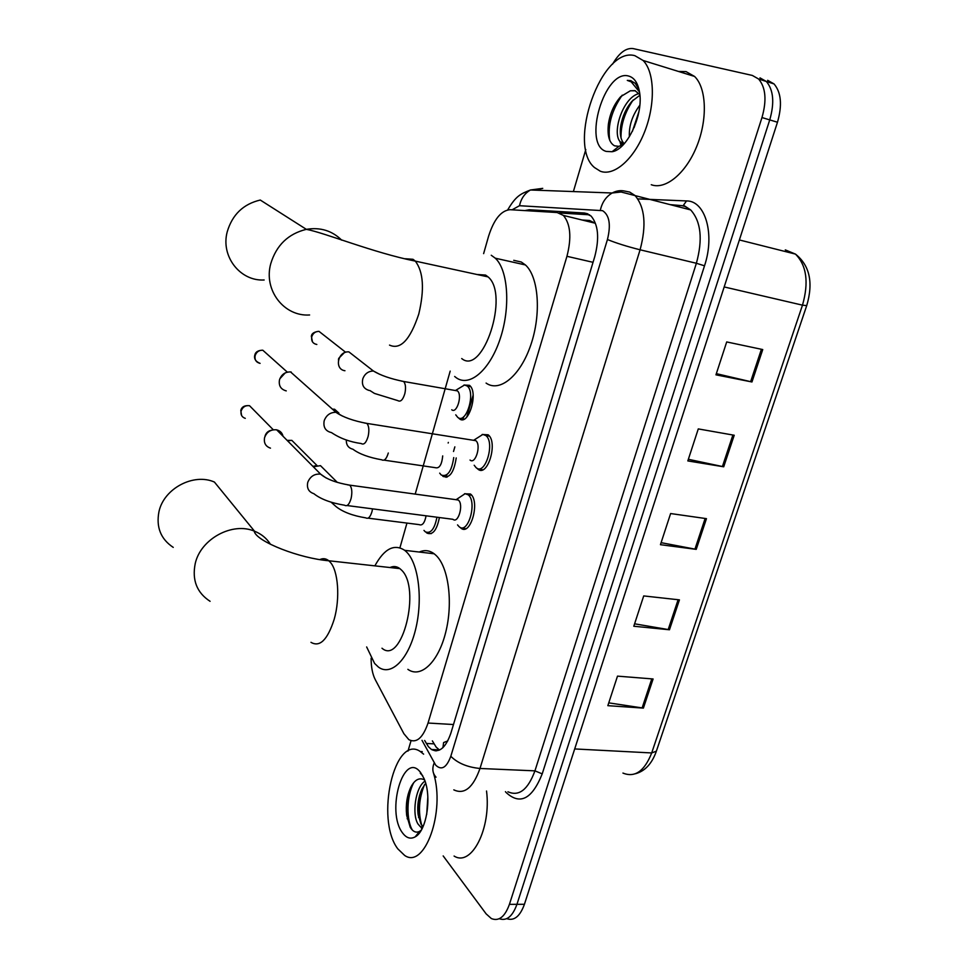 <?xml version="1.0" encoding="UTF-8"?>
<svg xmlns="http://www.w3.org/2000/svg" width="968" height="968" viewBox="0 0 968 968"><rect width="100%" height="100%" fill="white"/><g stroke="black" fill="none" stroke-linecap="round" stroke-linejoin="round"><path stroke-width="1.45" d="M439.399 517.529C436.858 530.222 432.708 535.413 426.973 533.102L426.15 532.339M463.974 385.034L469.468 385.325C478.918 392.282 468.415 426.731 459.376 418.733L458.372 417.777M482.149 434.499L488.15 434.789C498.351 442.207 487.449 477.974 477.793 469.056L476.934 468.222M464.507 493.765L470.472 494.007C480.491 501.351 470.448 536.708 460.877 528.08L460.042 527.306M371.119 658.252C371.107 667.025 372.486 674.164 375.269 679.657L403.886 733.708L408.847 739.649C416.506 743.497 422.895 737.955 428.037 723.035L566.946 256.302C571.713 237.668 570.539 224.044 563.4 215.428L557.157 212.536L510.003 209.693C501.097 210.54 493.958 219.373 488.586 236.192L483.625 253.628M442.933 747.659L443.61 742.565L447.797 740.883M473.134 395.15L466.806 417.039M563.4 215.428L595.163 223.209L589.56 220.498L582.034 219.99M450.193 371.107L415.199 494.103M406.959 523.071L399.929 547.767M456.218 457.949C453.956 472.517 449.527 478.652 442.933 476.365L442.799 476.256M424.649 740.472L428.413 746.703L431.45 749.486C439.254 753.31 445.728 747.853 450.894 733.103L594.751 256.641C599.555 238.164 598.309 224.612 591.024 215.985L584.515 213.02L529.266 209.753L524.862 210.588M439.508 750.055L436.144 747.09L432.357 740.871M612.562 64.166C619.133 52.877 626.006 47.686 633.157 48.594L752.317 75.431L758.634 79.025C765.749 87.543 766.862 100.382 761.973 117.552L509.422 904.354C504.873 916.865 498.847 921.596 491.357 918.559L486.13 913.865L443.175 855.918M407.964 751.12L411.037 740.714M573.383 191.567L585.809 149.532M767.648 80.308L774.025 83.913C781.212 92.408 782.362 105.185 777.473 122.234L524.426 904.293L516.948 904.318C512.532 916.478 506.651 921.282 499.282 918.717C506.651 921.282 512.532 916.478 516.948 904.318L769.741 119.899L516.948 904.318L509.422 904.354M760.001 77.876L766.354 81.481C773.505 89.988 774.63 102.79 769.741 119.899C774.63 102.79 773.505 89.988 766.354 81.481L760.001 77.876M448.353 442.4L448.172 443.017M559.516 212.984L589.609 214.811M446.054 477.321L446.78 474.828M453.52 451.487L454.851 446.853M462.728 419.58L463.515 416.869M762.736 349.557L726.702 341.934L715.957 374.834L751.955 381.973L762.736 349.557M716.332 373.648L751.955 381.973M734.216 435.249L698.279 428.909L687.825 460.925L723.713 466.794L734.216 435.249M688.345 459.292L723.713 466.794M653.097 678.967L617.499 676.136L607.844 705.672L643.393 708.104L653.097 678.967M608.763 702.865L643.393 708.104M679.427 599.87L643.708 595.925L633.798 626.248L669.469 629.769L679.427 599.87M634.597 623.815L669.469 629.769M706.458 518.654L670.618 513.548L660.442 544.694L696.234 549.364L706.458 518.654M661.108 542.661L696.234 549.364M524.426 904.293C520.022 916.394 514.117 921.185 506.736 918.668M433.507 773.142C445.595 811.438 424.649 869.627 404.648 855.434L397.836 848.888C375.003 819.303 394.508 733.502 420.342 751.543L423.621 754.157M486.529 791.013C491.393 828.56 471.476 867.243 454.089 856.051M425.666 783.257L421.782 789.295C418.406 797.1 417.147 805.243 417.994 813.761L420.983 824.167L423.064 826.636M425 781.128C415.199 787.311 411.811 814.814 418.067 824.095L420.451 826.793L422.629 827.567M427.832 796.894L426.706 814.475M424.541 779.93L423.863 779.579C418.926 777.461 414.57 780.002 410.819 787.226C406.971 795.611 405.58 804.892 406.633 815.044L410.226 827.265C412.973 831.742 416.083 833.109 419.555 831.379L421.286 830.12M402.591 832.976C385.651 811.378 403.813 749.595 420.632 772.585L424.008 778.502C432.067 795.938 426.767 830.992 415.199 836.848C410.601 839.389 406.403 838.094 402.591 832.976M422.52 775.441L420.281 773.226L422.726 775.828M419.398 795.877L418.575 817.536M420.862 826.805L421.879 829.056M408.194 794.099L407.238 818.88M416.797 834.84L417.692 834.876M424.456 784.758C418.902 798.648 417.994 812.152 421.733 825.256M413.772 782.64C406.257 796.616 406.342 820.32 412.416 830.12M210.08 601.309C196.855 592.694 191.906 580.098 195.233 563.533C200.654 538.825 232.562 521.655 254.523 531.214L214.412 482.052C193.673 472.771 163.87 488.465 158.97 511.624C155.981 527.149 160.736 539.067 173.236 547.38M381.985 648.221C401.962 665.827 421.491 587.879 401.321 569.91L399.881 568.627C396.783 566.292 393.492 565.929 390.019 567.538M374.87 565.856C384.272 548.699 394.218 543.52 404.697 550.332L406.463 551.893C418.624 563.582 423.076 599.482 415.538 629.648C408.133 659.946 390.915 676.475 378.44 667.085L374.592 663.431L366.654 646.951M419.277 552.038C424.492 549.727 429.465 550.308 434.172 553.781L435.987 555.342C448.511 566.958 453.266 602.519 445.691 632.37C438.274 662.342 420.717 678.665 407.867 669.336M309.615 314.975C284.156 316.778 263.369 290.255 270.725 263.78C276.328 245.267 288.21 233.784 306.348 229.343L260.271 200.037C243.307 204.042 232.284 214.642 227.214 231.86C220.547 256.472 240.27 281.422 264.155 279.982M461.724 358.559C482.887 376.249 509.785 294.587 488.066 276.896L485.585 275.069L477.006 274.488M491.248 255.262L495.289 258.202C508.212 270.096 510.693 307.642 500.117 338.981C489.699 370.454 469.407 387.418 456.243 377.726L454.657 376.467M513.742 260.319L521.28 262.013L525.43 264.954C538.716 276.836 541.451 314.031 530.791 344.983C520.3 376.08 499.621 392.766 486.081 383.074M455.553 499.633L458.348 500.069C463.902 504.255 458.275 524.148 452.939 519.296L347.028 505.538M459.933 497.141L465.136 493.68L468.173 494.793C477.539 501.69 468.137 534.844 459.171 526.761L457.537 524.898M270.471 448.148C265.631 446.466 263.671 442.981 264.567 437.693C266.587 432.139 270.447 429.489 276.17 429.78L276.691 429.865C280.115 430.736 282.233 432.865 283.043 436.265M264.954 436.507L265.075 435.951C266.091 432.769 268.233 430.869 271.5 430.24M477.381 437.923L482.863 434.426L474.078 440.016L475.82 440.67C481.495 444.82 475.445 464.991 470.037 460.042M482.863 434.426L485.827 435.539C495.362 442.485 485.162 476.038 476.123 467.689L474.187 465.245M286.25 390.89C280.817 389.402 278.554 385.748 279.474 379.904C281.349 374.543 285.04 371.869 290.521 371.918L291.15 372.002M279.825 378.791L285.209 372.91M426.089 515.811C424.662 522.974 422.338 525.914 419.132 524.62L368.07 518.158M313.317 466.782L320.493 465.656L326.022 471.15M436.943 517.214C434.559 529.121 430.675 533.985 425.303 531.819L423.972 530.391M312.918 466.382L315.786 465.741M442.715 455.904C441.795 464.87 439.291 468.79 435.225 467.665L384.042 460.139M453.738 457.574C451.657 471.343 447.506 477.163 441.275 475.046L439.69 473.146M332.46 409.186L334.577 409.246L338.861 413.046M459.473 388.071L464.555 384.986L455.855 390.261L457.404 390.878C462.656 394.762 456.823 414.183 451.754 409.766M344.947 370.732C333.996 369.34 337.844 350.779 348.904 351.892L356.284 357.652M464.555 384.986L467.193 386.014C476.026 392.524 466.201 424.843 457.731 417.365L455.734 414.824M338.449 360.023L338.691 358.39L344.1 352.921M634.875 55.684L643.103 60.476C654.731 72.055 655.554 104.278 644.603 131.854C633.774 159.526 613.93 176.491 600.341 171.239L594.509 167.561C566.788 145.103 601.479 45.98 634.875 55.684M678.471 71.45L686.022 71.596L694.552 76.436C706.64 88.003 707.729 119.681 696.645 146.628C685.683 173.659 665.343 190.067 651.258 184.719M639.896 95.227L631.947 101.301C626.102 108.198 622.351 116.45 620.706 126.058C619.702 133.681 620.609 139.259 623.416 142.792L624.312 143.615M639.134 93.557C622.981 96.957 611.389 133.403 620.403 141.957L624.058 143.893M638.916 111.683L632.394 131.358M639.824 105.185C632.285 115.41 628.801 125.937 629.381 136.778M635.371 90.762L630.325 90.798L634.899 90.617L639.836 94.537M630.325 90.798L620.73 96.631C614.16 104.108 610.046 113.268 608.4 124.073C607.202 135.605 609.259 142.853 614.559 145.829L618.879 146.35L623.598 144.401M606.27 151.431C582.119 145.055 604.601 68.51 628.776 76.085C634.282 77.682 637.839 82.921 639.473 91.815C643.877 114.079 627.264 149.774 612.091 151.722L606.27 151.431M638.953 89.443L635.262 83.345L630.7 80.647L627.3 80.392L631.221 81.869L639.497 91.996M619.907 141.352L621.274 146.664M614.583 149.75L616.12 150.27M638.106 115.482L634.149 127.522M633.169 100.007C624.808 112.252 620.754 124.908 621.02 137.952M621.613 143.01L622.291 145.72M622.242 95.154C611.667 110.388 607.517 125.453 609.767 140.336M614.91 149.495L616.205 150.221M631.209 80.792L627.3 80.392M453.484 724.524L428.037 723.035M593.045 262.316L566.946 256.302M422 740.338L435.661 765.107C441.469 770.722 446.526 767.781 450.81 756.286L607.444 239.519C611.062 224.721 609.429 215.09 602.544 210.661L519.489 205.712L512.06 209.826M607.444 239.519C616.12 243.077 627.01 246.501 640.09 249.792L696.379 263.272C702.925 239.302 701.026 221.527 690.68 209.923L621.105 192.003L612.187 192.995C616.447 190.696 620.803 190.091 625.255 191.192L629.72 192.088L634.996 195.5C644.918 207.176 646.612 225.278 640.09 249.792L479.995 768.471C473.11 787.734 464.386 794.861 453.81 789.852M637.827 198.9L686.53 200.933C705.309 200.594 715.158 234.244 704.51 265.813L542.213 773.868L534.941 770.855L479.995 768.471C467.423 767.237 457.695 763.183 450.81 756.286M535.655 190.188L542.745 188.361L530.464 189.994L612.187 192.995C606.077 196.601 602.132 202.324 600.354 210.165M542.213 773.868C532.073 799.157 520.046 805.376 506.131 792.514L505.441 791.679M507.922 791.776C518.957 796.712 527.959 789.743 534.941 770.855L696.379 263.272L704.51 265.813M686.53 200.933L683.469 205.228L690.68 209.923L685.187 206.499L682.21 205.724M761.973 117.552L777.473 122.234M680.565 205.567L672.373 205.18M670.195 204.623L681.98 205.664M507.716 209.874C516.053 195.73 520.615 193.878 530.464 189.994C524.741 193.297 521.087 198.537 519.489 205.712M434.196 762.881C431.97 768.519 432.527 773.214 435.842 776.941L436.024 777.207M436.362 750.878L435.721 749.704M434.547 749.643L435.213 750.853M433.991 743.847L426.271 743.46M535.231 211.218L529.266 209.753M587.951 213.868L584.515 213.02M789.368 252.563L785.29 249.877L795.466 254.1C809.756 265.462 813.507 282.632 806.719 305.622L802.484 305.162C808.982 282.402 806.634 265.377 795.466 254.1L739.383 239.955M622.944 773.069C634.887 777.909 644.482 771.193 651.694 752.947L656.377 751.156L806.671 305.743M574.689 748.942L651.694 752.947L802.484 305.162L724.173 286.939M705.14 518.473L694.939 549.146M678.108 599.724L668.174 629.599M651.791 678.87L642.111 707.959M732.897 435.019L722.406 466.54M761.417 349.279L750.636 381.682M310.97 642.328C319.839 647.519 327.583 639.836 334.202 619.266C340.3 598.127 338.195 570.479 330.112 562.069L328.781 560.762C326.01 558.488 323.058 558.088 319.9 559.577M399.881 568.627L328.781 560.762C299.693 558.367 257.682 541.983 254.378 531.843L254.523 531.214C261.372 533.961 266.684 538.317 270.459 544.282M389.523 345.104C400.498 350.114 410.25 339.744 418.793 313.983C424.589 289.468 423.439 271.839 415.32 261.118L413.021 259.291L405.265 258.746M488.066 276.896L415.32 261.118C373.842 252.878 324.425 232.659 306.348 229.343C320.275 227.056 332.06 230.662 341.704 240.161M245.279 418.358C241.891 417.172 240.5 414.74 241.105 411.061C242.593 407.032 245.4 405.241 249.526 405.701L253.943 410.166M240.851 410.25L241.105 411.061M347.415 484.799L349.871 485.234C351.941 487.92 352.364 492.288 351.13 498.351C349.327 504.449 347.149 506.736 344.584 505.223C330.911 502.973 320.674 499.113 313.85 493.68C308.731 491.962 306.687 488.283 307.703 482.657L307.885 482.028C310.425 476.22 314.685 473.594 320.638 474.163L326.24 478.047M254.838 354.978L254.778 355.171C253.882 358.813 255.649 361.548 260.089 363.375C256.169 362.407 254.511 359.842 255.116 355.692C256.411 351.965 258.964 350.138 262.788 350.21L267.979 354.857M287.339 372.148L262.788 350.21C258.117 350.295 255.455 351.953 254.778 355.171L255.116 355.692M361.233 443.538C349.859 441.965 339.95 438.31 331.492 432.599C325.575 431.196 323.118 427.311 324.147 420.959L324.341 420.318C326.579 414.945 330.451 412.271 335.969 412.308L342.515 416.119M364.464 422.992L366.92 423.415C368.977 425.993 369.389 430.288 368.155 436.302C366.255 442.691 363.956 445.123 361.282 443.574M372.523 508.853L372.039 511.406C370.357 517.057 368.276 519.223 365.795 517.868C352.896 515.775 343.023 512.06 336.199 506.724L331.153 502.223M287.496 440.755L291.828 440.367L295.676 444.215M388.301 453.012C386.498 458.965 384.308 461.228 381.707 459.8C368.881 457.501 359.273 453.98 352.909 449.225C348.323 448.027 346.12 444.929 346.326 439.944M316.826 344.475C312.809 343.628 311.127 341.063 311.756 336.779C312.991 333.222 315.399 331.419 318.98 331.346L324.111 335.388M311.406 336.077L311.756 336.779M369.231 390.479C363.581 388.809 361.451 384.865 362.855 378.621C364.888 373.672 368.397 371.131 373.406 371.01L379.662 374.289M401.309 381.041L403.62 381.477C405.616 383.848 406.04 387.865 404.866 393.516C403.003 399.651 400.728 402.059 398.042 400.74M459.183 418.587L463.648 419.325M477.756 469.02L482.717 469.758M463.769 416.651L462.934 419.531M446.684 475.82L446.405 476.776M460.877 528.08L465.705 528.697M442.933 476.365L447.301 476.994M426.973 533.102L431.232 533.634M439.206 749.873L431.45 749.486M758.634 79.025L774.025 83.913M656.207 751.664C651.803 763.812 644.882 771.169 635.456 773.747M420.451 826.793L422.956 826.854M419.555 831.379L415.199 836.848M420.342 751.543L422.266 751.628M417.994 813.761L418.345 815.613M406.633 815.044L406.875 816.278M404.697 550.332L434.172 553.781M495.289 258.202L525.43 264.954M241.577 415.466L240.79 410.48C241.673 406.85 244.589 405.253 249.526 405.701L273.303 429.792M458.263 499.996L349.799 485.162C336.235 482.851 326.519 479.184 320.638 474.163L276.691 429.865M456.545 499.391L465.136 493.68M468.064 494.696L471.585 495.192M475.82 440.67L366.92 423.415C353.187 420.826 342.866 417.111 335.969 412.308L290.521 371.918M485.827 435.539L489.372 436.108M337.336 482.403L320.493 465.656M287.133 440.392L291.828 440.367L316.959 465.487M312.458 341.825L311.357 336.247C311.672 333.44 314.213 331.806 318.98 331.346L345.673 352.291M397.921 400.643L374.434 393.419L369.97 390.564M457.404 390.878L403.62 381.477C390.6 378.827 380.533 375.342 373.406 371.01L348.904 351.892M467.193 386.014L470.642 386.631M643.103 60.476L694.552 76.436M620.403 141.957L623.416 142.792M618.879 146.35L612.091 151.722"/></g></svg>
